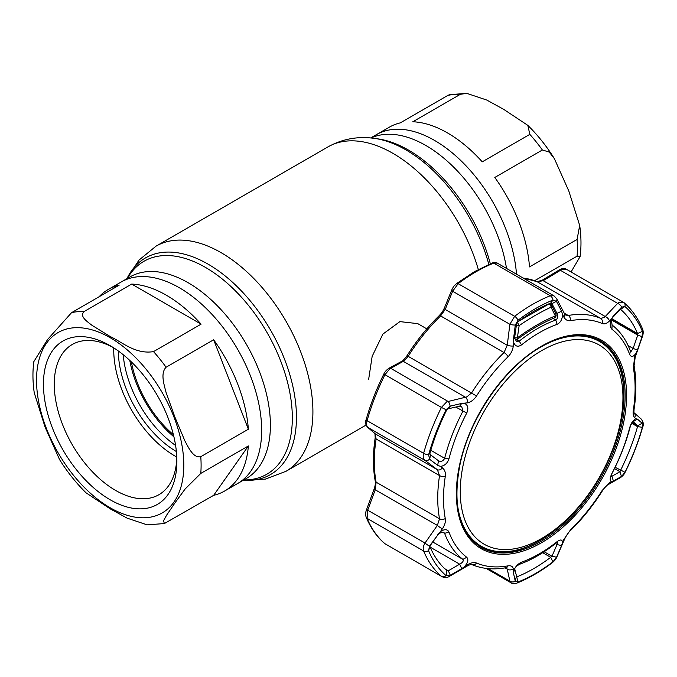 <?xml version="1.0" encoding="UTF-8"?>
<svg xmlns="http://www.w3.org/2000/svg" width="677" height="677" viewBox="0 0 677 677"><rect width="100%" height="100%" fill="white"/><g stroke="black" fill="none" stroke-linecap="round" stroke-linejoin="round"><path stroke-width="1.02" d="M434.558 140.427A116.368 67.184 60 0 1 516.509 274.21A116.368 67.184 -120 0 0 434.558 140.427A116.368 67.184 -120 0 0 376.37 134.664A116.368 67.184 60 0 1 434.558 140.427M224.578 491.045A116.368 67.184 -120 0 0 248.366 445.957L200.781 473.426L185.16 488.955L175.326 502.385L166.61 515.189L163.546 520.782L164.367 523.558L213.653 495.336A116.368 67.184 -120 0 0 224.578 491.045L237.559 483.556A116.368 67.184 -120 0 0 255.398 390.307A116.368 67.184 -120 0 0 179.371 287.759A116.368 67.184 -120 0 0 121.183 281.996A116.368 67.184 60 0 1 179.371 287.759A116.368 67.184 60 0 1 255.398 390.307A116.368 67.184 60 0 1 237.559 483.556L246.293 478.512A116.368 67.184 60 0 0 264.132 385.264A116.368 67.184 60 0 0 188.113 282.715A116.368 67.184 60 0 0 129.925 276.944L108.21 289.485A116.368 67.184 -120 0 0 99.037 296.805M426.823 328.87L417.76 323.631L399.895 321.617L382.894 334.091L372.164 356.322L368.601 379.653M131.38 361.933A80.131 46.264 -120 0 0 173.422 434.761M129.806 360.443A83.085 47.965 -120 0 0 173.93 436.868M412.826 121.758A116.368 67.184 60 0 1 447.531 132.937A116.368 67.184 60 0 1 482.244 161.837L529.82 134.368L527.832 125.363L503.705 109.369L486.771 100.052L466.775 93.367L460.402 94.289L412.826 121.758M370.666 137.956L389.351 127.174A116.368 67.184 60 0 1 400.276 122.884L447.852 95.415L449.562 94.662L466.775 93.367M571.083 271.959L580.079 256.625L577.083 256.177L534.602 280.701M494.794 177.459A116.368 67.184 60 0 1 529.499 266.907L577.083 239.438L579.69 225.475L568.832 191.066L554.361 158.621L549.174 152.037L542.37 149.989L494.794 177.459M201.103 324.148A116.368 67.184 -120 0 0 166.398 295.248A116.368 67.184 -120 0 0 131.685 284.078L84.109 311.547C79.133 316.387 87.223 321.541 91.945 325.282L110.224 336.545C122.698 342.393 135.518 354.52 153.527 351.617L201.103 324.148L131.685 284.078M213.653 339.769L166.077 367.239C160.212 373.306 164.13 384.68 166.034 392.33L174.861 416.998L184.931 440.989C188.612 447.709 193.326 458.388 200.781 456.687L248.366 429.218A116.368 67.184 -120 0 0 213.653 339.769L248.366 429.218M164.367 523.558L147.154 524.853L127.149 518.159L110.224 508.85L86.106 492.856C76.196 483.133 67.353 472.047 59.568 459.598L45.105 427.179L34.239 392.745C32.657 381.743 32.53 371.36 33.85 361.594L47.618 339.465L71.559 312.664L119.135 285.195A116.368 67.184 -120 0 0 108.21 289.485M110.165 499.77A94.348 54.473 60 0 1 43.446 384.214A94.348 54.473 60 0 1 110.165 345.693L110.165 345.693A94.348 54.473 60 0 1 176.883 461.249A94.348 54.473 60 0 1 110.165 499.77M176.824 458.024A86.707 50.056 60 0 1 158.926 494.701A86.707 50.056 60 0 1 115.572 490.402A86.707 50.056 60 0 1 58.933 413.994A86.707 50.056 60 0 1 72.219 344.517A86.707 50.056 60 0 1 112.932 347.352M176.79 457.043A86.707 50.056 60 0 1 175.047 456.07A86.707 50.056 60 0 1 113.761 347.876M176.384 451.517A82.577 47.678 60 0 1 118.34 350.991M175.597 445.449A82.577 47.678 60 0 1 123.206 354.706M213.653 495.336L248.366 445.957M404.347 360.765L389.681 368.914L384.9 374.796A165.154 95.355 120 0 0 367.095 420.688C366.257 423.904 366.485 426.129 367.789 427.373L375.312 433.881L376.107 438.967A139.157 80.343 120 0 0 376.107 482.176L375.312 489.573L367.789 509.976L367.095 518.345A165.154 95.355 120 0 0 384.9 543.682L441.412 576.305A4.587 3.724 -49.3 0 0 446.084 575.602L450.323 575.247L448.318 570.779L459.683 564.169L461.706 568.655L467.638 564.652C471.167 562.655 474.128 562.122 476.523 563.036A135.468 78.21 120 0 0 508.072 565.854C510.957 565.413 512.709 566.37 513.31 568.731L513.75 570.66C515.307 566.674 517.905 563.848 521.535 562.172A135.417 78.185 120 0 0 539.324 553.828A135.417 78.185 120 0 0 557.112 541.634C560.564 539.222 562.367 539.51 562.519 542.505L563.772 539.594L570.567 529.778A135.468 78.21 120 0 0 602.115 490.529L609.444 482.777L611.449 481.635C609.655 480.678 609.816 477.954 611.915 473.468A135.417 78.185 120 0 0 629.703 427.619C631.142 422.981 633.19 420.036 635.838 418.784L634.671 417.751C633.257 416.389 632.817 413.799 633.359 409.991A135.468 78.21 120 0 0 633.359 367.924L634.671 356.855L635.838 353.555C633.19 356.982 631.142 357.312 629.703 354.553A135.417 78.185 120 0 0 611.915 329.242C609.816 326.974 609.655 323.513 611.449 318.859L609.444 320.966C606.914 323.538 604.468 324.376 602.115 323.479A135.468 78.21 120 0 0 570.567 320.653C567.639 321.076 565.371 319.823 563.772 316.887A4.587 2.92 -27.3 0 0 564.508 313.747L556.722 298.752L553.989 295.849L550.266 295.747L493.753 263.116A165.154 95.355 120 0 0 475.948 271.824A165.154 95.355 120 0 0 458.143 283.68L452.651 291.254L445.195 309.457L440.609 315.922A139.157 80.343 120 0 0 408.206 356.237L404.347 360.765M563.772 316.887L562.519 314.492C562.367 319.282 560.564 322.574 557.112 324.351A135.417 78.185 120 0 0 539.324 332.695A135.417 78.185 120 0 0 521.535 344.889C517.905 347.199 515.315 346.455 513.75 342.647L513.31 346.015C512.692 350.246 510.949 353.817 508.072 356.737A135.468 78.21 120 0 0 476.523 395.986C474.112 399.642 471.15 401.918 467.638 402.832A4.587 2.598 -103.4 0 0 465.471 397.238L466.859 396.849L471.632 392.863A139.157 80.343 -60 0 1 504.043 352.548L507.242 345.278L509.874 324.291L514.655 316.311A165.154 95.355 -60 0 1 532.461 304.447A165.154 95.355 -60 0 1 550.266 295.747A4.587 3.021 -111.8 0 1 552.982 300.072A162.192 93.638 120 0 0 535.499 308.619A162.192 93.638 120 0 0 518.007 320.272L515.29 325.036L513.53 338.949L514.596 337.848L516.399 341.343L519.225 341.123A139.157 80.343 -60 0 1 537.513 328.59A139.157 80.343 -60 0 1 555.792 320.018C557.865 318.512 558.263 316.303 556.993 313.366L551.958 303.668L556.418 301.29L552.982 300.072L550.697 303.11A157.504 90.938 120 0 0 533.713 311.412A157.504 90.938 120 0 0 516.729 322.726L514.596 337.848M467.638 402.832L461.706 403.424L450.07 406.175L446.084 409.746L441.412 407.419L446.71 401.833L465.471 397.238L403.424 361.416A3.055 2.276 61.8 0 0 401.605 361.4L401.605 361.4C402.341 361.4 404.152 359.487 407.038 355.67L476.523 395.986M566.996 269.658L561.665 269.624L560.429 270.326A3.055 1.151 -121 0 0 559.227 269.945C562.037 268.312 564.466 268.1 566.522 269.328L623.974 302.619A4.587 3.724 -49.3 0 1 624.913 306.503L621.638 307.121L613.421 315.829L611.314 319.629L612.101 325.045A139.157 80.343 -60 0 1 630.38 351.05L630.879 351.761L633.105 348.435L637.759 335.115L642.101 336.681L642.397 331.383A162.192 93.638 120 0 0 624.913 306.503L620.547 309.355A157.504 90.938 120 0 1 637.531 333.516L642.397 331.383A4.587 3.427 -22.7 0 0 642.524 328.954L642.524 328.954C638.047 318.232 631.861 309.448 623.974 302.619M621.638 307.121A4.587 2.564 -136.9 0 0 617.652 303.364L618.685 302.543L623.509 302.289M609.444 320.966A4.587 2.547 -136.5 0 0 605.246 316.54L617.652 303.364L560.429 270.326L543.199 280.718L537.216 281.759A139.157 80.343 120 0 0 523.321 278.137M602.115 323.479A4.587 3.74 -67 0 0 600.643 318.376L604.375 317.454L605.246 316.54L543.199 280.718A3.055 1.168 -121.3 0 0 541.989 280.346L536.996 281.649L522.966 277.934M464.828 403.509C468.019 405.286 468.662 408.468 466.741 413.055A135.417 78.185 120 0 0 448.944 458.904C447.328 463.44 444.493 465.92 440.439 466.36L442.411 467.858C444.823 469.804 445.779 472.69 445.271 476.515A135.468 78.21 120 0 0 445.271 518.582C445.771 521.806 444.814 525.2 442.411 528.754L440.439 531.597C444.493 528.982 447.328 529.101 448.944 531.97A135.417 78.185 120 0 0 466.741 557.281C468.662 559.447 468.019 562.452 464.828 566.294M430.487 454.783L429.683 459.319L437.672 465.361L438.484 460.8C441.184 461.951 443.232 461.113 444.637 458.295A139.157 80.343 -60 0 1 462.916 411.176L461.714 406.564L459.683 406.158L448.022 408.84L446.879 409.619A157.504 90.938 120 0 0 429.895 453.395L430.487 454.783L438.721 460.952M430.14 547.118L459.683 564.169C462.729 562.519 463.813 560.928 462.916 559.38A139.157 80.343 -60 0 1 444.637 533.374L443.909 532.528L441.412 532.334L438.484 534.009L429.988 545.89M514.664 568.68L516.729 576.922A157.504 90.938 120 0 0 550.697 557.315L551.958 556.257L556.993 544.596L557.594 542.497L555.792 543.301A139.157 80.343 -60 0 1 537.513 555.834A139.157 80.343 -60 0 1 519.225 564.415L516.221 566.454L514.689 568.595M632.42 421.83L630.38 426.138A139.157 80.343 -60 0 1 612.101 473.248C610.764 476.083 610.696 477.099 611.906 476.286L619.929 471.7L620.547 470.422A157.504 90.938 120 0 0 637.531 426.645L637.759 425.74L633.037 421.593M611.712 318.613L637.531 333.516L637.759 335.115L611.272 319.815M635.838 353.555L637.446 350.017L633.105 348.435L628.095 345.541M637.446 350.017L642.101 336.681M621.452 307.307L620.107 309.372M619.929 309.736L611.906 318.275M613.421 315.829L611.449 318.859M633.359 367.924A4.587 3.106 169.5 0 0 634.07 365.758L635.204 357.101L634.671 356.855M641.119 418.961C643.446 422.101 643.979 424.75 642.71 426.908L642.71 426.908C638.394 442.208 632.521 457.347 625.091 472.326C624.329 474.188 622.798 475.939 620.504 477.581L620.504 477.581A4.587 3.478 -119.9 0 0 621.638 476.337L624.913 472.351A162.192 93.638 120 0 0 642.397 427.28L642.202 423.337A4.587 4.13 131.4 0 0 641.119 418.961L633.9 412.623A4.587 4.113 131.2 0 1 633.9 412.632L634.087 409.077A4.587 2.099 -171.3 0 1 633.359 409.991M634.121 412.835A4.587 4.113 131.2 0 1 634.671 417.751M642.202 423.337L637.446 419.122L632.056 422.262M637.446 419.122L635.838 418.784M611.17 476.633L611.906 476.286L613.421 481.059L621.638 476.337M632.013 422.414L637.759 425.74L642.101 423.235M614.479 468.56L619.929 471.7L621.452 476.447M611.449 481.635L613.421 481.059M620.504 477.581L608.064 484.681A4.587 3.461 -119.4 0 0 609.444 482.777M608.064 484.681C606.245 485.722 604.358 487.77 602.395 490.833C592.917 505.77 582.245 519.039 570.381 530.65L570.381 530.65C568.951 531.648 567.038 534.415 564.643 538.943L564.643 538.943A4.587 1.989 -156.9 0 1 563.772 539.594M555.352 543.648L556.993 544.596L561.588 545.535L562.519 542.505M514.596 569.078L513.53 573.284L515.239 581.044L516.289 576.846L516.729 576.922L516.246 576.652M556.418 557.476A4.587 2.014 -156.5 0 0 556.866 556.993L556.866 556.993C555.732 559.007 556.223 559.126 552.542 562.528L552.542 562.528C540.703 571.464 528.805 578.327 516.847 583.125L516.847 583.125C514.207 583.904 512.32 583.828 511.177 582.889L509.874 581.145A4.587 3.8 -12.1 0 0 515.29 581.221L518.007 582.025A162.192 93.638 120 0 0 552.982 561.834L556.536 557.205L551.958 556.257L544.147 551.747M556.536 557.205L561.588 545.535M516.162 577.346L516.289 576.846M513.75 570.66L513.53 573.284M488.168 568.612L509.874 581.145L507.242 569.129A4.587 3.783 -12.6 0 0 513.31 568.731M505.059 567.868L507.242 569.129L506.43 567.681M508.072 565.854A4.587 3.368 -100.1 0 1 505.905 567.724L505.905 567.724C493.516 569.941 482.202 568.908 471.962 564.626L471.962 564.626C471.057 564.339 469.483 564.787 467.232 565.997L467.232 565.997A4.587 1.692 -120.4 0 0 467.638 564.652M438.484 534.009L429.683 545.874L430.487 545.408L429.895 546.525A157.504 90.938 120 0 0 446.879 570.686L446.964 570.745M385.365 544.012L384.595 543.462A3.055 2.48 -49.3 0 0 384.9 543.682L441.412 576.305A165.154 95.355 -60 0 1 423.607 550.976C422.786 548.717 423.252 546.068 425.012 543.013A4.587 0.77 35.2 0 0 429.497 546.136L428.592 550.723A162.192 93.638 120 0 0 446.084 575.602L446.879 570.686L448.318 570.779L444.645 568.655M450.323 575.247L461.706 568.655M467.232 565.997L449.663 576.22A4.587 1.667 -120 0 0 450.07 575.391M440.439 531.597L437.672 534.466M442.411 528.754A4.587 0.753 -145.2 0 1 437.359 525.403L439.534 518.802A139.157 80.343 -60 0 1 439.534 475.584L437.359 469.703L425.012 460.411C423.26 458.913 422.786 456.543 423.607 453.319A165.154 95.355 -60 0 1 441.412 407.419L383.851 374.026C384.629 372.054 386.296 370.141 388.86 368.305L388.86 368.305A3.055 2.285 61.3 0 1 390.705 368.313L447.929 401.351A4.587 2.573 -103 0 1 450.07 406.175M461.706 403.424L459.683 406.158M448.318 408.815L450.323 406.107M437.672 465.361L440.439 466.36M446.879 409.619L446.084 409.746A162.192 93.638 120 0 0 428.592 454.817L429.683 459.319M550.917 303.068L551.958 303.668L550.697 303.11M562.519 314.492L561.588 311.2L556.993 313.366L555.047 312.241M561.588 311.2L556.536 301.51M513.53 338.949L513.75 342.647M516.289 324.258L515.239 325.349M564.508 313.747L565.549 315L568.231 315.482A139.157 80.343 -60 0 1 600.643 318.376L537.216 281.759A3.055 2.488 -67 0 0 536.996 281.649M556.418 301.29A4.587 2.894 -27.5 0 0 556.722 298.752M515.29 325.036A4.587 1.109 -173 0 1 509.874 324.291L452.651 291.254A3.055 1.312 22.4 0 1 451.855 289.764L451.855 289.764C454.047 285.745 452.786 287.26 456.628 283.519L456.628 283.519A3.055 1.472 52.9 0 1 458.143 283.68L514.655 316.311A4.587 2.217 -127.1 0 1 518.007 320.272L516.729 322.726M513.31 346.015A4.587 1.134 -172.7 0 1 507.242 345.278L445.195 309.457A3.055 1.295 22.1 0 1 444.391 307.984L451.855 289.764M429.497 459.175A4.587 3.224 126.9 0 1 425.012 460.411L367.789 427.373A3.055 2.725 -49.1 0 1 367.442 427.128L367.442 427.128C365.394 424.437 364.971 421.923 366.164 419.605L366.164 419.605A3.055 1.007 15.7 0 0 367.095 420.688L423.607 453.319A4.587 1.506 -164.3 0 0 428.592 454.817L429.895 453.395M442.411 467.858A4.587 3.25 127 0 1 437.359 469.703L375.312 433.881A3.055 2.716 -49.2 0 1 374.965 433.635L367.442 427.128M642.202 336.376L642.422 336.494C643.412 333.736 643.455 331.222 642.524 328.954M497.214 263.065L493.753 263.116A3.055 2.014 68.2 0 0 492.297 262.938L492.297 262.938C494.726 262.321 496.359 262.363 497.214 263.065L553.989 295.849M559.227 269.945L541.989 280.346M384.595 543.462C376.827 536.743 370.725 528.077 366.282 517.456L366.282 517.456C365.36 515.045 365.453 512.421 366.57 509.569L425.012 543.013L437.359 525.403L374.102 489.158C375.244 485.739 375.617 483.031 375.219 481.034L375.219 481.034A3.055 2.073 -10.5 0 0 376.107 482.176L439.534 518.802A4.587 3.106 169.5 0 0 445.271 518.582M514.622 337.645A3.055 0.821 8.4 0 0 517.363 337.84A3.055 1.379 53.8 0 1 517.169 339.405L517.169 339.405C529.998 330.037 542.353 322.904 554.235 317.995L554.235 317.995A3.055 3.055 0 0 0 555.817 313.832L551.552 305.107A3.055 3.055 0 0 0 550.401 303.846A3.055 1.718 -58.6 0 0 549.14 303.863A1000.538 577.667 -120 0 0 549.03 303.795M518.912 321.101L549.14 303.863A3.055 2.014 65.3 0 1 551.036 307.206A3.055 1.98 -26.2 0 0 551.552 305.107M516.153 325.392A3.055 0.804 8 0 0 519.149 325.62L517.363 337.84C530.446 328.252 543.098 320.94 555.326 315.914L551.036 307.206C540.678 311.97 530.049 318.105 519.149 325.62A3.055 1.489 -124.6 0 0 517 322.523M555.817 313.832A3.055 1.997 -25.9 0 1 555.326 315.914A3.055 2.099 67.6 0 1 554.235 317.995M622.899 394.369A115.031 66.414 120 0 0 538.765 352.353A115.031 66.414 120 0 0 460.318 494.785A115.031 66.414 120 0 0 544.443 536.802A115.031 66.414 120 0 0 622.899 394.369M543.733 345.414A118.204 68.25 -60 0 1 599.416 341.462A118.204 68.25 -60 0 1 623.847 392.237A118.204 68.25 -60 0 1 573.639 513.098A118.204 68.25 -60 0 1 481.212 546.204A118.204 68.25 -60 0 1 456.797 496.004M599.416 341.462L598.113 340.709A118.204 68.25 120 0 0 580.968 335.377M466.715 533.264A118.204 68.25 120 0 0 479.908 545.45L481.212 546.204M127.42 278.391A122.926 70.975 60 0 1 205.41 267.373A122.926 70.975 60 0 1 290.069 393.87A122.926 70.975 60 0 1 243.796 479.959M126.937 278.67A125.067 72.211 60 0 1 208.025 264.115A125.067 72.211 60 0 1 294.605 395.41A125.067 72.211 60 0 1 243.305 480.238M126.895 278.696L138.929 260.146L156.015 246.174A129.984 75.045 60 0 1 221.007 252.606A129.984 75.045 60 0 1 305.919 367.146A129.984 75.045 60 0 1 285.99 471.302L366.071 425.071M156.015 246.174L327.939 146.909A129.984 75.045 60 0 1 392.922 153.349A129.984 75.045 60 0 1 478.309 269.497M490.317 263.742A122.926 70.975 60 0 0 408.519 150.108A122.926 70.975 60 0 0 377.504 138.81L374.347 138.379A125.067 72.211 60 0 1 405.904 149.871A125.067 72.211 60 0 1 488.828 264.385M370.979 137.99A116.368 67.184 60 0 1 425.816 145.47A116.368 67.184 60 0 1 506.506 268.43M460.402 94.289A116.368 67.184 -120 0 0 447.852 95.415M542.37 149.989A116.368 67.184 -120 0 0 529.82 134.368M577.083 256.177A116.368 67.184 -120 0 0 577.083 239.438M153.527 351.617A116.368 67.184 60 0 1 166.077 367.239M200.781 456.687A116.368 67.184 60 0 1 200.781 473.426M110.165 337.696A104.14 60.126 60 0 1 183.805 465.243A104.14 60.126 60 0 1 110.165 507.758A104.14 60.126 60 0 1 36.533 380.212A104.14 60.126 60 0 1 110.165 337.696M71.559 312.664A116.368 67.184 60 0 1 84.109 311.547M541.456 542.759A120.354 69.486 -60 0 1 456.349 493.626A120.354 69.486 -60 0 1 541.456 346.218A120.354 69.486 -60 0 1 626.563 395.36A120.354 69.486 -60 0 1 541.456 542.759M480.467 546.982A119.262 68.851 120 0 0 540.83 541.507A119.262 68.851 120 0 0 618.939 435.743A119.262 68.851 120 0 0 599.72 340.429C583.481 331.967 564 334.091 541.278 346.793C504.644 367.264 469.669 417.819 460.064 464.261C452.278 504.771 459.074 532.35 480.467 546.982M599.12 340.108A119.228 68.834 -60 0 1 623.509 405.1M548.37 535.245A119.228 68.834 -60 0 1 539.654 540.796A119.228 68.834 -60 0 1 479.891 546.618M601.125 342.503A118.314 68.309 120 0 0 582.914 335.504M557.112 324.351L555.792 320.018L553.109 318.469M555.792 543.301L557.112 541.634M611.915 329.242L612.101 325.045M629.703 354.553L630.38 351.05M629.703 427.619L630.38 426.138M615.105 467.282L625.091 472.326M611.086 475.813L611.906 476.286M631.539 423.193L637.531 426.645L642.397 427.28A4.587 1.506 -164.3 0 0 642.71 426.908M570.381 530.65A4.587 1.642 -134.3 0 0 570.567 529.778M519.225 564.415L521.535 562.172M542.683 552.686L550.697 557.315L552.982 561.834A4.587 2.217 -127.1 0 1 552.542 562.528M516.847 583.125A4.587 3.021 -111.8 0 0 518.007 582.025L516.729 576.922M471.962 564.626A4.587 3.74 -67 0 0 476.523 563.036M432.865 542.032L462.916 559.38L466.741 557.281M442.606 532.198L444.637 533.374L448.944 531.97M366.282 517.456A3.055 2.285 -22.7 0 0 367.095 518.345L423.607 550.976A4.587 3.427 -22.7 0 0 428.592 550.723L429.895 546.525M466.741 413.055L455.807 407.072M430.792 450.298L444.637 458.295L448.944 458.904M516.72 339.676L519.225 341.123L521.535 344.889M570.567 320.653A4.587 3.368 -100.1 0 0 568.231 315.482L564.195 313.155M508.072 356.737A4.587 1.642 -134.3 0 0 504.043 352.548L440.609 315.922A3.055 1.092 45.7 0 0 439.178 315.685C442.766 311.589 442.022 312.681 444.391 307.984M445.271 476.515A4.587 2.099 -171.3 0 1 439.534 475.584L376.107 438.967A3.055 1.396 8.7 0 1 375.202 437.757L374.948 433.627M467.799 534.889A118.314 68.309 120 0 0 482.972 547.16M611.475 319.163L637.709 334.311M243.263 480.264L265.35 479.113L285.99 471.302M327.939 146.909C342.393 138.903 357.862 136.06 374.347 138.379M527.823 125.363C537.733 135.078 546.576 146.164 554.361 158.621M579.69 225.475C581.272 236.468 581.399 246.851 580.079 256.625M456.628 283.519L474.416 271.672L492.297 262.938M634.07 365.758C636.473 378.917 636.482 393.362 634.087 409.077M556.866 556.993L564.643 538.943M449.663 576.22C447.455 577.769 444.865 577.913 441.886 576.643M635.204 357.101L642.422 336.494M486.061 568.392L511.177 582.889M366.57 509.569L374.102 489.158M375.219 481.034C372.815 467.917 372.815 453.488 375.202 437.757M366.164 419.605C370.497 404.262 376.395 389.072 383.851 374.026M388.86 368.305L401.605 361.4M407.038 355.67C416.55 340.666 427.272 327.338 439.178 315.685M515.129 339.989A3.055 3.055 0 0 0 517.169 339.405"/></g></svg>
